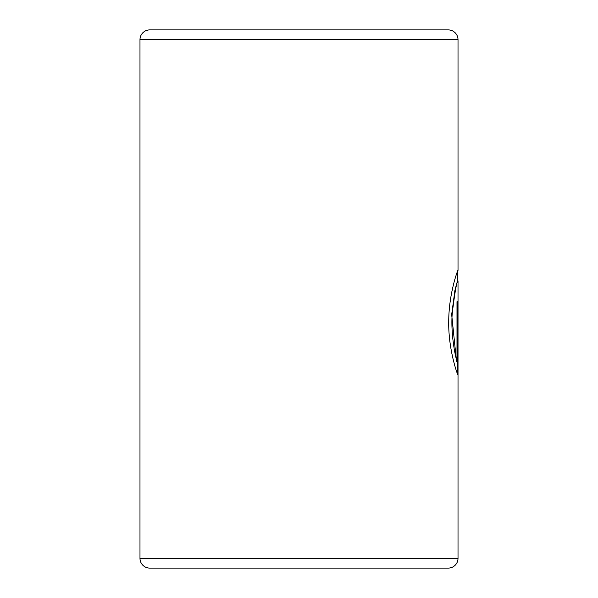 <?xml version="1.0" encoding="UTF-8"?>
<svg xmlns="http://www.w3.org/2000/svg" width="598" height="598" viewBox="0 0 598 598"><rect width="100%" height="100%" fill="white"/><g stroke="black" fill="none" stroke-linecap="round" stroke-linejoin="round"><path stroke-width="0.9" d="M167.739 568.1L448.231 568.1A9.785 9.785 0 0 0 458.016 558.315L458.016 280.821C456.752 281.262 454.809 292.198 452.2 313.629C450.743 332.922 454.779 354.337 456.999 361.424L456.999 301.691L457.836 301.691L457.836 374.677C456.693 372.636 448.246 348.021 448.747 321.612C448.672 293.192 458.33 268.367 458.016 270.341L458.001 270.296M457.522 272.411L458.016 270.341L458.016 39.685A9.785 9.785 0 0 0 448.231 29.9L149.769 29.9A9.785 9.785 0 0 0 139.984 39.685L139.984 558.315A9.785 9.785 0 0 0 149.769 568.1L448.231 568.1M456.999 361.424L456.513 361.424L451.677 314.623L454.921 290.322L457.507 280.761L458.016 280.821M431.106 29.9L166.894 29.9M457.35 373.481L456.999 301.691M139.984 558.315L458.016 558.315M139.984 39.685L458.016 39.685M457.522 280.761L457.522 271.305"/></g></svg>
